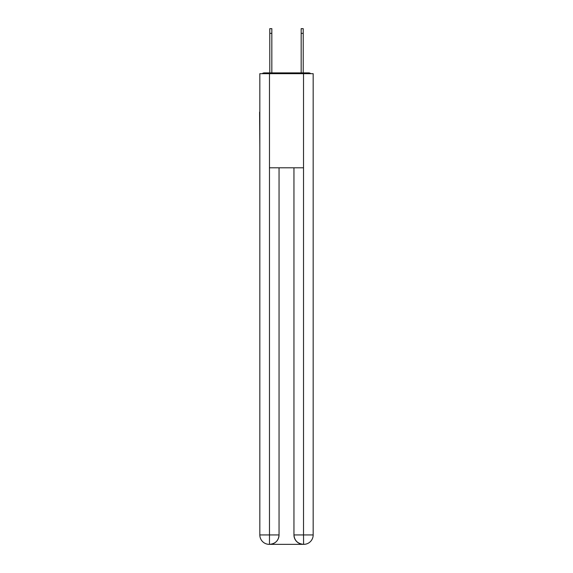 <?xml version="1.0" encoding="UTF-8"?>
<svg xmlns="http://www.w3.org/2000/svg" width="573" height="573" viewBox="0 0 573 573"><rect width="100%" height="100%" fill="white"/><g stroke="black" fill="none" stroke-linecap="round" stroke-linejoin="round"><path stroke-width="0.86" d="M313.173 147.103L313.173 80.893M259.827 112.115L259.827 80.893M259.59 112.115L259.827 147.103M310.774 73.681A3.137 3.137 0 0 0 308.697 72.893L264.303 72.893A3.137 3.137 0 0 0 262.226 73.681M264.303 72.893L269.79 72.893L269.79 28.65L271.831 28.65L271.831 72.893L274.259 72.893M298.741 72.893L301.169 72.893L301.169 28.65L303.21 28.65L303.21 33.356L301.169 33.356M303.21 33.356L303.21 72.893L308.697 72.893M269.475 73.681L259.827 73.681L259.827 534.938A9.412 9.412 0 0 0 269.246 544.35L303.368 544.35A9.412 9.412 0 0 1 293.949 534.938L293.949 167.81L293.949 534.938C294.429 540.482 297.566 543.619 303.368 544.35L303.754 544.35A9.412 9.412 0 0 0 313.173 534.938L313.173 73.681L269.475 73.681L269.475 167.81L303.525 167.81L303.525 73.681M279.051 167.81L279.051 534.938A9.412 9.412 0 0 1 269.632 544.35C275.455 543.741 278.593 540.604 279.051 534.938L279.051 167.81M293.949 534.938L303.525 534.938L303.597 544.35M259.827 534.938A9.412 9.412 0 0 0 269.246 544.35A9.412 9.412 0 0 1 259.827 534.938L269.475 534.938L269.475 544.35M279.051 534.938L269.475 534.938L269.475 167.81M303.525 167.81L303.525 534.938L313.173 534.938M269.79 33.356L271.831 33.356"/></g></svg>
